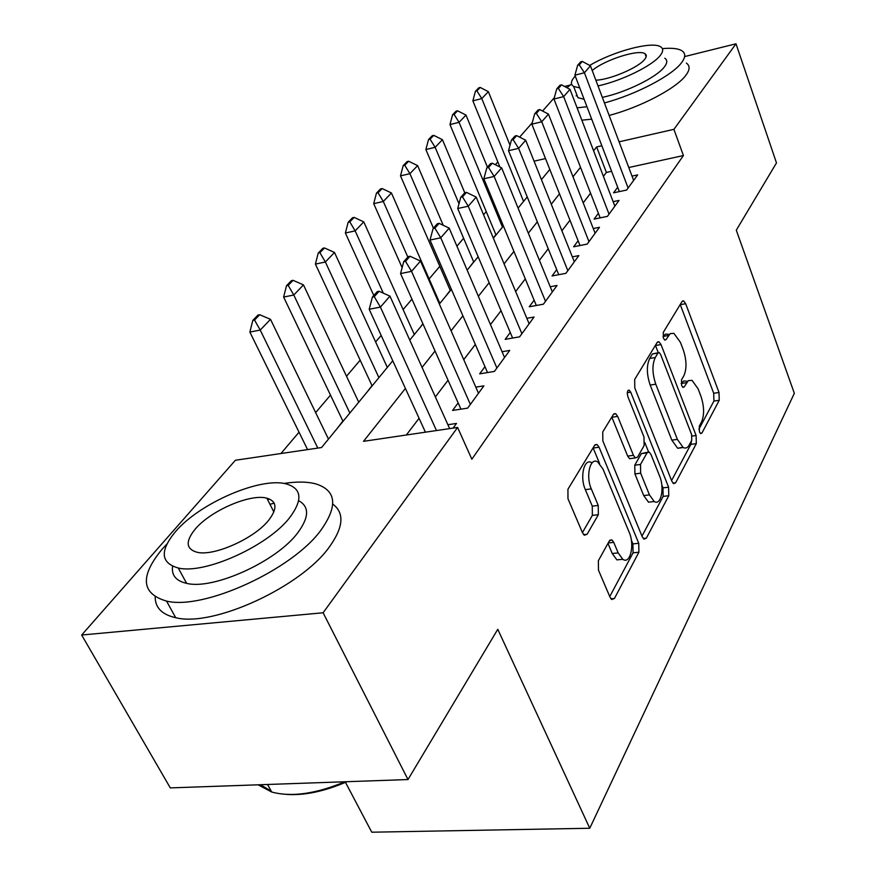 <?xml version="1.0" encoding="UTF-8"?>
<svg xmlns="http://www.w3.org/2000/svg" width="876" height="876" viewBox="0 0 876 876"><rect width="100%" height="100%" fill="white"/><g stroke="black" fill="none" stroke-linecap="round" stroke-linejoin="round"><path stroke-width="1.31" d="M699.431 431.824L700.68 433.587L701.928 433.04L719.24 400.299L719.01 392.481L685.678 303.72L683.619 300.862L682.065 301.486L663.274 332.409L663.384 338.125L664.829 340.107L666.045 339.625L670.206 333.614L673.907 333.351L680.4 342.319L683.291 349.896C686.674 360.211 686.883 368.796 683.893 375.651L681.495 379.855L681.627 385.55L682.973 387.422L684.2 386.907L688.284 380.633L692.051 380.348L698.106 388.824L700.92 396.226C704.238 406.322 704.457 414.863 701.588 421.849L699.289 426.163L699.431 431.824M598.363 560.717L598.461 570.123L610.035 597.224L611.689 599.512L614.448 598.472L638.889 552.252L638.746 543.284L599.075 447.22L597.06 444.504L594.629 445.326L567.922 489.257L567.976 498.751L582.485 532.717L584.325 535.225L587.106 534.283L598.341 514.694L598.242 505.441L591.3 488.896C585.507 476.095 590.216 456.79 597.717 461.948L602.995 469.076L629.264 532.466C634.881 544.971 630.227 564.746 622.792 559.282L618.16 552.898L613.747 542.386L611.963 539.945L609.367 540.897L598.363 560.717M684.616 56.579L735.993 43.8L776.486 162.914L736.289 230.18L794.335 393.291L589.767 828.258L497.776 629.297L407.986 779.552L323.113 612.773L81.665 635.023L235.392 460.261L321.536 447.537L392.755 360.77M735.993 43.8L673.918 129.33L619.091 141.824M405.413 388.429L363.518 441.329L457.6 427.433L471.846 459.221L683.422 155.545L673.918 129.33M457.6 427.433L323.113 612.773M671.804 481.165L673.578 483.64L675.626 482.785L696.31 443.65L696.113 435.514L661.019 344.575L658.949 341.75L657.175 342.428L634.673 379.45L634.804 388.013L671.804 481.165M668.782 495.728L646.335 538.182L643.959 539.134L642.228 536.736L602.852 440.967L602.754 431.967L613.419 414.425L615.631 413.636L617.679 416.396L633.436 455.334L635.341 457.94L637.553 457.108L644.123 445.566L643.97 436.938L627.917 396.773C626.811 392.481 627.271 390.291 629.264 390.192L630.709 392.152L668.596 487.187L668.782 495.728L663.132 496.396L641.977 536.112M342.888 421.06L337.49 428.101M372.015 385.604L366.858 392.317M422.867 323.671L420.863 326.54M450.231 290.35L445.731 296.23M473.653 261.836L469.339 267.487M495.904 234.735L493.254 237.954M617.679 187.245L613.55 192.829L626.614 190.048L637.662 174.882L632.012 176.109M598.396 213.306L594.103 219.109L607.418 216.372L619.047 200.418L613.134 201.655M578.105 240.747L573.638 246.791L587.216 244.086L599.469 227.289L593.271 228.548M556.709 269.677L552.055 275.962L565.918 273.323L578.839 255.595L572.324 256.865M534.13 300.205L529.268 306.764L543.416 304.191L557.059 285.466L550.216 286.748M510.248 332.486L505.178 339.34L519.621 336.833L534.064 317.024L526.837 318.316M484.965 366.661L479.665 373.844L494.414 371.424L509.712 350.433L502.079 351.725M458.148 402.916L452.585 410.439L467.664 408.128L483.902 385.845L475.81 387.137M683.422 155.545L628.771 167.524M611.59 171.291L606.389 172.43L603.411 176.339M590.577 193.191L583.208 202.86M569.969 220.237L561.91 230.815M548.234 248.762L539.419 260.325M525.293 278.875L515.646 291.533M501.028 310.717L490.461 324.591M475.329 344.454L463.754 359.642M448.052 380.25L435.361 396.905M419.067 418.29L406.333 435.011M447.899 424.729L456.495 423.447L453.1 428.101M486.257 211.609L483.563 214.773M463.623 238.272L456.911 246.178M439.807 266.337L429.13 278.918M411.95 299.154L403.113 309.567M381.17 335.42L375.618 341.958M360.167 360.167L346.513 376.253M330.493 395.131L315.656 412.618M299.034 432.196L280.922 453.538M345.166 781.753L371.774 832.2L589.767 828.258M564.582 86.45L570.199 85.06M407.986 779.552L170.294 787.896L81.665 635.023M495.356 164.721L497.831 161.907M519.621 137.127L532.214 122.815M542.583 111.033L554.311 97.707M545.507 158.578L534.064 161.184M409.76 340.063L422.988 323.945M439.347 304.027L451.403 289.332M467.16 270.136L478.154 256.734M493.363 238.217L503.393 225.986M518.077 208.105L527.242 196.936M541.445 179.635L549.81 169.44M601.845 145.755L596.633 146.938L593.589 150.771M580.503 167.305L572.992 176.788M559.49 193.837L551.278 204.218M537.327 221.825L528.327 233.191M513.916 251.401L504.061 263.84M489.147 282.674L478.362 296.307M462.9 315.82L451.074 330.756M435.043 351.013L422.068 367.394M606.389 172.43L596.633 146.938M686.62 381.17L683.63 381.016L681.134 383.502L686.587 382.681M668.443 334.26L665.497 334.106L663.023 336.428L668.519 335.508M698.873 429.306L713.918 401.066L713.699 393.269L680.236 304.498M658.27 352.678L655.423 345.319M671.563 480.563L690.846 444.373L691.503 440.748M691.755 440.267L691.613 434.551L660.646 354.539L659.212 352.579L657.953 353.061L655.27 357.539C652.029 364.58 652.204 373.472 655.774 384.192L677.378 439.391L683.203 447.537C685.612 448.731 687.627 447.866 689.248 444.964L691.755 440.267M658.215 352.732L652.401 353.959L657.953 353.061M682.7 447.231L677.674 448.271L671.826 440.135L650.178 385.046C646.597 374.337 646.433 365.467 649.696 358.426L652.401 353.959M631.344 458.466L629.581 458.695L627.665 456.089L611.809 417.064M644.856 442.632L648.536 451.841M661.796 484.965L662.968 487.866L668.596 487.187M649.445 494.885L654.219 501.521C660.964 506.087 664.753 487.954 659.639 476.128L651.043 454.622L649.16 452.027L647.046 452.859L640.509 464.455L640.663 473.193L649.445 494.885L643.707 495.564L648.503 502.178L653.058 501.652M647.506 452.246L641.341 453.615L647.046 452.859M643.707 495.564L634.914 473.916L634.772 465.189L641.341 453.615M663.132 496.396L662.968 487.866M622.245 559.337L616.879 559.874L612.236 553.501L607.977 543.394M591.782 462.725C584.259 457.579 579.518 476.851 585.321 489.629L591.3 488.896M582.43 532.586L592.362 515.384L592.275 506.142L585.321 489.629M599.578 463.47L593.096 447.844M609.762 596.578L633.063 552.844L632.921 543.886L631.322 540.043M510.018 145.23L488.381 91.684L481.778 98.583L523.574 201.414M476.916 90.885L480.234 87.458L478.756 87.841L475.427 91.268L476.916 90.885L481.778 98.583L472.865 100.828L499.911 166.987M488.381 91.684L480.234 87.458M475.427 91.268L472.865 100.828M582.288 61.419L580.711 61.813L577.667 65.251L579.255 64.857L582.288 61.419L590.446 65.842L633.633 180.412M628.103 188.001L584.423 72.763L574.908 75.161L577.667 65.251M619.343 191.592L574.908 75.161M590.446 65.842L584.423 72.763L579.255 64.857M604.429 102.93C635.921 94.586 672.21 75.544 681.572 62.656C685.58 57.312 685.733 53.37 682.032 50.841C678.309 48.487 671.75 47.753 662.355 48.64M571.557 84.019L566.969 87.72M609.138 115.435C640.586 107.222 676.732 88.169 685.996 75.128C689.97 69.73 690.091 65.722 686.379 63.105M576.999 95.232L576.112 95.889M664.785 58.221C667.534 60.072 667.403 62.962 664.38 66.904C656.825 77.219 625.782 92.506 602.327 97.367M598.012 85.903C621.489 80.931 652.631 65.634 660.263 55.429C663.307 51.531 663.46 48.684 660.734 46.888C652.543 40.843 613.255 51.279 589.701 65.437M575.269 76.102L574.47 76.968C570.725 81.315 570.44 84.468 573.627 86.428L579.781 87.907M595.855 80.187C609.871 79.826 638.604 67.561 644.681 59.338C646.718 56.776 646.838 54.914 645.021 53.732C638.812 48.914 604.33 59.962 592.209 70.529M584.106 99.262L577.941 97.696L575.97 92.56M581.839 120.187L591.705 119.169M577.098 107.836L586.964 106.741M166.922 544.007L162.224 549.077C139.733 576.342 141.178 593.676 166.549 601.089C204.031 610.43 292.836 569.411 321.054 530.013C338.081 505.846 336.373 490.483 315.94 483.924C307.366 481.625 296.679 481.471 283.879 483.453M155.183 596.961C155.194 607.736 162.038 614.645 175.704 617.7C213.262 627.457 301.607 586.581 329.442 546.854C343.512 527.144 344.629 512.909 332.792 504.127M274.155 503.131L269.972 504.324M267.519 499.495L269.644 499.101M298.65 500.7C309.502 506.602 309.195 517.3 297.752 532.805C276.783 561.308 213.273 590.26 186.599 583.35C175.977 580.919 171.313 575.236 172.605 566.29M289.923 517.311C302.866 499.747 301.771 488.655 286.638 484.034C261.223 476.544 199.805 502.868 175.452 531.688C159.662 550.851 160.604 562.961 178.277 568.009C204.896 574.634 268.702 545.584 289.923 517.311M195.14 529.213C185.307 541.379 185.931 549.055 197.001 552.252C213.985 556.632 254.85 538.247 268.899 519.95C277.55 508.452 276.871 501.192 266.851 498.17C250.361 493.44 210.492 510.697 195.14 529.213M258.07 784.808L271.702 792.013C291.336 797.335 315.743 793.919 344.947 781.764M346.973 781.688C324.525 791.411 304.344 795.649 286.43 794.412M271.242 791.181L260.468 784.732M487.439 167.152L465.988 115.074L459.057 122.333L502.474 227.114M454.096 114.406L457.59 110.803L456.078 111.175L452.585 114.778L454.096 114.406L459.057 122.333L449.968 124.556L496.002 234.998M465.988 115.074L457.59 110.803M452.585 114.778L449.968 124.556M464.762 192.775L460.754 197.297L462.506 196.914L466.503 192.381L464.762 192.775L442.435 139.689L435.131 147.321L459.002 203.779M430.072 139.153L433.762 135.364L432.218 135.736L428.539 139.525L430.072 139.153L435.131 147.321L425.878 149.544L473.763 262.099M442.435 139.689L433.762 135.364M428.539 139.525L425.878 149.544M443.223 225.285L417.622 165.619L409.913 173.667L433.434 228.143M404.767 165.246L408.643 161.239L407.077 161.611L403.19 165.608L404.767 165.246L409.913 173.667L400.496 175.868L450.352 290.613M417.622 165.619L408.643 161.239M403.19 165.608L400.496 175.868M439.861 303.392L391.441 192.983L383.305 201.48L407.833 257.051M378.049 192.775L382.144 188.548L380.556 188.909L376.45 193.136L378.049 192.775L383.305 201.48L373.702 203.648L402.128 267.64M391.441 192.983L382.144 188.548M376.45 193.136L373.702 203.648M561.571 84.852L559.961 85.246L556.753 88.87L558.373 88.476L561.571 84.852L569.991 89.341L614.864 206.156M609.05 214.138L563.651 96.623L553.95 99.01L556.753 88.87M600.169 217.861L553.95 99.01M569.991 89.341L563.651 96.623L558.373 88.476M539.736 109.555L538.094 109.949L534.71 113.77L536.353 113.376L539.736 109.555L548.442 114.099L595.111 233.257M588.99 241.666L541.74 121.786L531.852 124.162L534.71 113.77M580 245.521L531.852 124.162M548.442 114.099L541.74 121.786L536.353 113.376M516.687 135.627L515 136.021L511.431 140.061L513.117 139.667L516.687 135.627L525.688 140.226L574.306 261.815M567.834 270.684L518.614 148.351L508.518 150.705L511.431 140.061M558.746 274.692L508.518 150.705M525.688 140.226L518.614 148.351L513.117 139.667M492.312 163.199L490.604 163.582L486.815 167.864L488.534 167.469L492.312 163.199L501.641 167.853L552.34 291.949M545.507 301.322L494.152 176.448L483.848 178.781L486.815 167.864M536.309 305.483L483.848 178.781M501.641 167.853L494.152 176.448L488.534 167.469M414.315 334.512L363.77 221.88L355.163 230.881L383.305 293.153M349.809 221.88L354.145 217.401L352.524 217.763L348.177 222.241L349.809 221.88L355.163 230.881L345.385 233.005L373.8 295.508M363.77 221.88L354.145 217.401M348.177 222.241L345.385 233.005M466.503 192.381L476.183 197.1L529.126 323.802M521.899 333.712L468.244 206.21L457.721 208.51L460.754 197.297M512.613 338.048L457.721 208.51M476.183 197.1L468.244 206.21L462.506 196.914M387.312 367.405L334.501 252.474L325.379 262.001L378.914 377.633M319.904 252.682L324.503 247.952L322.85 248.302L318.251 253.044L319.904 252.682L325.379 262.001L315.415 264.092L372.147 385.889M334.501 252.474L324.503 247.952M318.251 253.044L315.415 264.092M439.128 223.347L437.343 223.73L433.094 228.537L434.879 228.154L439.128 223.347L449.18 228.11L504.554 357.517M496.9 368.019L440.759 237.79L430.006 240.046L433.094 228.537M487.527 372.552L430.006 240.046M449.18 228.11L440.759 237.79L434.879 228.154M358.744 402.204L303.468 284.897L293.788 295.015L349.852 413.045M288.204 285.357L293.077 280.331L291.39 280.681L286.518 285.707L288.204 285.357L293.788 295.015L283.627 297.052L343.031 421.356M303.468 284.897L293.077 280.331M286.518 285.707L283.627 297.052M410.045 256.241L408.227 256.624L403.705 261.727L405.533 261.355L410.045 256.241L420.491 261.059L478.493 393.258M470.368 404.405L411.534 271.352L400.551 273.564L403.705 261.727M460.929 409.158L400.551 273.564M420.491 261.059L411.534 271.352L405.533 261.355M328.467 439.084L270.509 319.335L260.227 330.077L317.813 448.085M254.522 320.069L259.712 314.725L257.993 315.064L252.803 320.408L254.522 320.069L260.227 330.077L249.868 332.059L307.575 449.596M270.509 319.335L259.712 314.725M252.803 320.408L249.868 332.059M379.089 291.27L377.227 291.631L372.399 297.084L374.271 296.712L379.089 291.27L389.962 296.132L449.64 428.605M436.489 430.554L380.414 307.104L369.19 309.25L372.399 297.084M425.429 432.186L369.19 309.25M389.962 296.132L380.414 307.104L374.271 296.712M700.263 433.259L701.928 433.04M664.49 339.877L666.045 339.625M682.601 387.148L684.2 386.907M680.302 304.662L685.678 303.72M713.699 393.269L719.01 392.481M713.918 401.066L719.24 400.299M655.489 345.483L661.019 344.575M692.04 436.062L696.113 435.514M690.846 444.373L696.31 443.65M672.943 483.103L675.626 482.785M649.696 358.426L655.27 357.539M650.178 385.046L655.774 384.192M671.826 440.135L677.378 439.391M643.269 538.51L646.335 538.182M611.886 417.228L617.679 416.396M627.665 456.089L633.436 455.334M627.293 392.667L630.709 392.152M634.772 465.189L640.509 464.455M634.914 473.916L640.663 473.193M608.218 542.967L613.747 542.386M612.236 553.501L618.16 552.898M592.275 506.142L598.242 505.441M592.362 515.384L598.341 514.694M583.668 534.656L587.106 534.283M593.172 448.019L599.075 447.22M632.921 543.886L638.746 543.284M633.063 552.844L638.889 552.252M610.933 598.79L614.448 598.472M682.393 301.07L683.619 300.862M657.537 341.979L658.949 341.75M677.674 448.271L683.203 447.537M613.824 413.899L615.631 413.636M629.581 458.695L635.341 457.94M628.092 390.378L629.264 390.192M648.503 502.178L654.219 501.521M609.904 540.163L611.963 539.945M616.879 559.874L622.792 559.282M595.056 444.778L597.06 444.504M646.149 56.83L645.021 53.732M577.941 97.696L573.627 86.428M267.552 784.48L271.702 792.013M273.859 511.967L266.851 498.17M186.599 583.35L178.277 568.009M166.549 601.089L175.704 617.7"/></g></svg>
